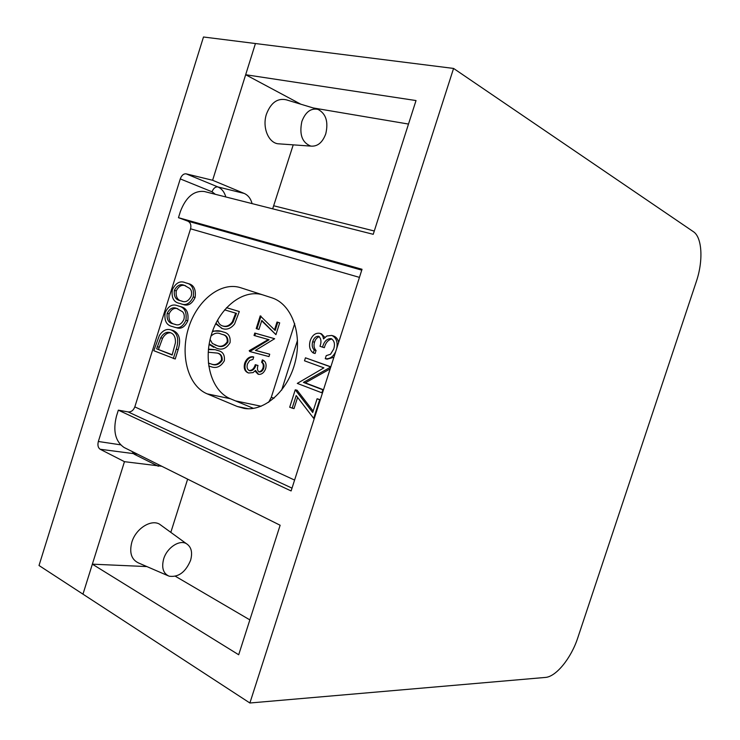 <?xml version="1.0" encoding="UTF-8"?>
<svg xmlns="http://www.w3.org/2000/svg" width="740" height="740" viewBox="0 0 740 740"><rect width="100%" height="100%" fill="white"/><g stroke="black" fill="none" stroke-linecap="round" stroke-linejoin="round"><path stroke-width="1.11" d="M190.578 560.356C192.77 552.317 191.318 546.721 186.24 543.567C179.219 539.562 166.907 547.804 163.66 558.959C161.385 567.765 163.207 573.509 169.108 576.192C178.414 577.496 185.574 572.214 190.578 560.356M162.199 526.103L159.433 524.096C150.794 519.11 135.707 528.795 131.831 542.207C129.139 552.798 131.452 559.745 138.759 563.066L167.851 575.646M325.776 133.792C328.542 121.804 325.979 113.683 318.071 109.418C310.957 107.883 305.555 111.888 301.874 121.434C299.136 134.458 302.105 142.681 310.809 146.104C317.525 146.687 322.52 142.589 325.776 133.792M317.479 109.243L286.306 99.817C277.509 97.902 270.896 102.666 266.456 114.108C262.108 127.03 268.176 142.385 277.805 143.763L280.479 143.949M208.458 349.114L215.257 349.687L218.393 350.695M226.496 307.692L239.316 311.531L234.58 324C230.936 328.505 226.893 330.049 222.463 328.634L215.636 323.805M226.523 307.674L239.316 311.531M215.349 194.296L212.047 191.799L180.264 178.904L98.346 441.484L120.5 444.814M274.54 329.818L277.019 322.02L279.692 322.853L275.937 334.665L261.683 320.808M275.937 334.665L261.803 320.429L258.954 329.43L256.207 328.588L260.239 315.86L275.178 330.456L277.768 322.279L277.019 322.02M269.73 354.22L268.981 356.578L249.778 351.537L269.129 339.743L254.033 335.461L254.791 333.055L274.651 338.716L255.42 350.427L269.73 354.22L255.513 350.381M249.778 351.537L249.195 350.714L268.315 339.512M258.676 371.73C260.665 371.711 262.108 370.407 263.014 367.808C263.634 365.292 263.172 363.442 261.618 362.258L262.367 359.89L263.107 360.167C265.789 361.703 266.659 364.496 265.706 368.548C264.106 372.683 261.719 374.616 258.538 374.348L255.541 370.416L253.071 372.599L248.612 373.006C245.329 371.489 244.283 368.298 245.458 363.451L244.709 363.164C246.55 358.623 249.306 356.476 252.969 356.736L253.718 357.013L252.96 359.409L249.713 360.491L247.456 363.997C246.568 367.308 247.215 369.528 249.408 370.647L249.019 370.472C251.97 370.601 254.061 368.668 255.272 364.681L257.992 365.458C256.983 368.464 257.335 370.62 259.055 371.915L258.778 371.785M258.103 374.218L254.995 371.073M248.122 372.803L247.872 372.72C244.589 371.193 243.534 368.011 244.709 363.164M213.814 347.319L209.087 344.452M212.602 331.011L221.066 331.27L223.637 332.112M252.09 203.611C250.74 198.588 248.113 195.194 244.209 193.436L212.611 180.264L255.439 43.531L203.491 37L39.017 565.508L82.963 594.155L124.459 461.677L161.755 466.256M180.264 178.904C181.642 175.315 183.594 173.623 186.119 173.845L212.611 180.264M137.446 454.138L100.15 449.254C98.041 447.765 97.44 445.175 98.346 441.484M100.15 449.254L124.459 461.677M256.956 328.856L260.989 316.119M277.768 322.279L279.692 322.853M254.782 335.729L255.541 333.324L254.791 333.055M249.944 350.991L249.195 350.714M255.541 333.324L274.651 338.716M259.296 371.989C261.322 372.072 262.811 370.777 263.755 368.095L263.014 367.808M263.755 368.095C264.384 365.579 263.912 363.719 262.358 362.535L261.618 362.258M249.768 370.759C252.719 370.888 254.8 368.955 256.022 364.959L255.272 364.681M256.022 364.959L257.992 365.458M245.458 363.451C247.299 358.909 250.046 356.763 253.718 357.013M262.358 362.535L263.107 360.167M221.741 328.412L215.932 323.186M217.634 319.957C218.356 323.167 220.03 325.175 222.648 325.97L223.249 326.155C226.903 327.321 230.177 325.979 233.072 322.131L236.458 313.371L224.59 309.857M222.148 325.785L222.49 325.887C226.144 327.052 229.419 325.711 232.314 321.863L235.69 313.15M223.249 326.155L222.49 325.887M233.072 322.131L232.314 321.863M212.343 331.733C215.664 330.475 218.818 330.419 221.815 331.548L221.066 331.27M221.815 331.548L223.443 332.047C228.457 333.037 230.667 336.561 230.066 342.62C226.459 348.577 221.954 350.446 216.561 348.207L209.17 343.924M210.095 339.457L212.371 343.471L217.357 345.728C221.427 347.532 224.951 346.339 227.948 342.148L227.189 341.861C227.531 337.801 226.061 335.359 222.758 334.554M227.948 342.148C228.188 337.764 226.477 335.239 222.796 334.563L221.047 334.027C217.569 332.353 214.202 333.065 210.946 336.145M215.044 344.97L216.598 345.441C220.668 347.254 224.202 346.061 227.189 341.861M208.412 349.576L215.257 349.687M216.006 349.974L218.346 350.677C222.99 351.75 224.978 355.135 224.312 360.852C220.696 366.827 216.182 368.742 210.761 366.615L208.736 366.041M208.375 363.062L211.548 364.136C215.636 365.865 219.179 364.626 222.176 360.408L221.436 360.112C221.824 356.282 220.483 353.951 217.431 353.1L208.199 352.221M222.176 360.408C222.481 356.227 220.881 353.785 217.403 353.1M208.837 363.266L210.798 363.839C214.887 365.569 218.439 364.33 221.436 360.112M319.449 336.7C317.081 337.348 315.434 339.188 314.509 342.213C313.529 345.673 314.047 348.438 316.054 350.501L315.101 353.498L313.27 352.989C309.782 350.353 308.746 346.302 310.162 340.853C312.178 335.276 315.342 332.76 319.652 333.278L321.475 333.823L324.841 337.403M319.652 333.278C321.835 334.101 323.112 335.979 323.5 338.929L326.793 336.006L331.677 335.433L333.703 336.043C336.21 337.014 337.865 339.096 338.67 342.296M333.897 357.235L327.071 359.196L325.249 358.687L326.22 355.663L330.539 354.238L333.712 349.049C335.239 344.091 334.378 340.604 331.132 338.606C326.932 338.568 324.065 341.427 322.529 347.162L324.351 347.68C325.656 342.713 328.171 339.799 331.899 338.957M305.454 357.818L330.216 366.753L329.994 367.447L303.446 382.404L322.844 389.776L321.872 392.811L297.295 383.403L323.889 367.854L304.501 360.805L305.454 357.818L330.826 366.809M330.179 368.853L305.296 382.858L323.482 389.767M297.6 397.399L294.011 408.637L289.692 407.24L295.251 389.795L297.11 390.23L313.159 411.07M295.251 389.795L312.706 412.485L317.099 398.758L320.3 399.72M185.879 282.884L187.831 283.485C193.76 284.641 196.183 289.312 195.11 297.489C191.91 304.085 187.84 306.388 182.9 304.39L182.447 304.251M177.674 305.74L180.579 306.61C186.471 307.877 188.867 312.613 187.784 320.799C184.917 327.015 181.152 329.328 176.508 327.737L175.75 327.533M170.635 329.79L173.336 330.558C179.506 333.546 181.115 339.91 178.155 349.641L175.223 359.002L153.809 350.704L159.34 335.525C162.55 330.669 166.186 328.726 170.265 329.698L171.449 330.068C177.619 333.046 179.219 339.42 176.268 349.178L173.327 358.549M237.309 406.5L244.302 408.452C264.55 411.745 288.221 390.674 295.251 361.777C302.512 332.935 291.31 303.789 271.756 297.785L240.62 287.712C220.899 281.293 197.071 300.329 188.598 327.82C179.857 355.219 188.025 385.882 207.144 393.846L237.309 406.5L248.344 408.767M178.46 217.68L362.036 269.286L291.116 490.944L118.335 410.154L128.131 411.921C131.184 412.097 133.413 410.423 134.819 406.898L190.559 228.808C191.419 225.09 190.504 222.527 187.812 221.131L178.46 217.68L180.347 211.621C185.86 197.182 193.806 190.467 204.185 191.475L373.228 234.312L416.019 100.557L245.661 74.731L255.439 43.531L453.574 68.432L693.362 231.666C702.26 237.318 703.389 260.979 696.312 281.616L577.792 637.788C571.271 657.98 556.147 676.813 545.362 677.433L249.889 703L453.574 68.432M175.417 576.284L249.861 619.889M249.889 703L82.963 594.155L92.352 564.167L146.881 566.581M92.352 564.167L238.696 654.761L280.136 525.243L124.052 447.469C115.338 441.429 112.813 430.985 116.467 416.121L118.335 410.154M313.196 107.948L408.499 124.061M300.782 104.192L245.661 74.731M170.82 532.365L187.636 479.15M272.671 208.828L293.225 144.855M262.302 294.724C242.664 289.035 219.447 307.849 211.409 334.6C203.102 361.268 211.427 390.942 230.344 398.74L253.515 408.378M172.143 355.024L175.436 342.731C175.667 337.394 174.057 334.073 170.607 332.76L169.673 332.464C166.232 331.724 163.235 333.5 160.682 337.782L156.621 348.827L172.143 355.024M171.449 330.068L173.336 330.558M156.621 348.827L172.226 354.756M170.755 332.824C167.573 332.547 164.853 334.36 162.578 338.263L158.517 349.289M160.682 337.782L162.578 338.263M185.906 320.281C183.03 326.507 179.265 328.828 174.621 327.237L172.3 326.507C166.472 325.276 164.095 320.679 165.159 312.696C168.248 306.138 172.263 303.779 177.212 305.611L178.701 306.073C184.593 307.341 186.998 312.077 185.906 320.281L187.784 320.799M173.132 323.805L175.315 324.481C178.793 325.739 181.642 324.055 183.881 319.44C184.704 316.091 184.232 313.519 182.484 311.707L176.546 308.358C172.799 306.85 169.673 308.506 167.175 313.335C166.546 319.504 168.535 323.001 173.132 323.805L175.815 324.592M178.701 306.073L180.579 306.61M167.175 313.335L169.062 313.853C168.433 320.022 170.422 323.51 175.019 324.314M177.767 308.746C174.224 307.581 171.319 309.283 169.062 313.853M193.242 296.925C190.032 303.539 185.962 305.842 181.032 303.844L179.552 303.372C173.687 302.253 171.282 297.711 172.337 289.738C175.796 282.772 180.153 280.442 185.426 282.736L185.962 282.902C191.891 284.058 194.315 288.739 193.242 296.925L195.11 297.489M180.384 300.671L181.568 301.05C185.37 302.789 188.58 301.152 191.197 296.12C192.021 292.781 191.549 290.219 189.782 288.443L184.473 285.409C180.495 283.614 177.128 285.252 174.372 290.339C173.752 296.509 175.759 299.95 180.384 300.671L182.364 301.254M185.962 282.902L187.831 283.485M174.372 290.339L176.25 290.903C175.63 297.055 177.637 300.496 182.262 301.217M185.583 285.779C181.827 284.382 178.719 286.093 176.25 290.903M317.099 398.758L319.652 399.757L313.695 418.387L296.194 395.567L292.152 408.23M313.695 418.387L314.287 418.516M319.652 399.757L320.244 399.887M322.844 389.776L323.436 389.915M321.872 392.811L322.464 392.959M303.446 382.404L305.296 382.858M329.994 367.447L330.577 367.604M330.216 366.753L330.799 366.911M322.529 347.162L319.985 346.274C321.613 341.834 321.179 338.504 318.69 336.284L318.514 336.228C315.767 336.256 313.825 338.069 312.687 341.686L314.509 342.213M312.687 341.686C311.707 345.145 312.215 347.92 314.232 349.992L316.054 350.501M335.655 351.731C333.12 356.893 329.651 359.214 325.249 358.687M331.89 335.498C336.247 337.616 337.875 341.861 336.774 348.244M314.232 349.992L313.27 352.989M235.524 400.895L261.164 406.251M268.648 402.31L271.247 397.408L294.714 323.639M186.119 173.845L217.847 186.924C221.76 188.672 224.414 192.012 225.811 196.951M244.209 193.436L217.847 186.924C215.331 186.684 213.398 188.312 212.047 191.799M158.379 466.283L134.07 454.138L132.09 451.474M274.096 398.166L271.247 397.408M297.508 340.326L281.644 390.165M235.94 315.036L235.181 314.768M217.357 345.728L216.598 345.441M211.548 364.136L210.798 363.839M359.446 277.38L190.559 228.808M134.819 406.898L294.594 480.075M292.013 488.141L128.131 411.921M187.812 221.131L361.758 270.146M273.957 205.831L374.283 231M230.344 398.74L207.144 393.846M176.268 349.178L178.155 349.641M157.278 346.727L159.174 347.19M186.24 543.567L159.433 524.096M310.809 146.104L277.805 143.763M247.872 372.72L248.612 373.006M222.694 331.77L223.443 332.047M215.09 344.988L215.84 345.275M217.597 350.39L218.346 350.677M208.847 363.266L209.596 363.562M176.508 327.737L174.621 327.237M182.9 304.39L181.032 303.844"/></g></svg>
